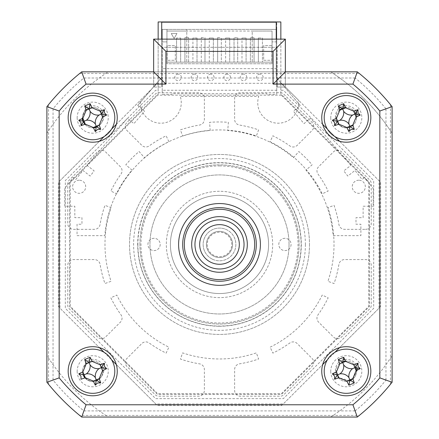 <?xml version="1.0" encoding="UTF-8"?>
<svg xmlns="http://www.w3.org/2000/svg" width="439" height="439" viewBox="0 0 439 439"><rect width="100%" height="100%" fill="white"/><g stroke="black" fill="none" stroke-linecap="round" stroke-linejoin="round"><path stroke-width="0.33" stroke-dasharray="2.19 1.65" d="M276.762 94.297L276.762 90.253L162.238 90.253L162.238 94.297L172.055 94.297L172.055 93.694L266.945 93.694L266.945 94.297L276.762 94.297L276.762 21.95L158.15 21.95L158.15 90.253L155.631 90.253L65.307 180.577L65.307 308.321L155.631 398.645L283.369 398.645L373.693 308.321L373.693 180.577L283.369 90.253L280.85 90.253L280.85 94.555L280.85 39.126M266.945 94.297L266.945 93.694M276.762 90.253L276.762 21.95L280.85 21.95L280.85 90.253M158.15 39.126L158.15 94.555L157.409 94.555L69.603 182.361L69.603 306.537L157.409 394.348L281.591 394.348L369.397 306.537L369.397 182.361L281.591 94.555L280.85 94.555M281.339 95.164L157.661 95.164L70.213 182.613L70.213 306.285L157.661 393.739L281.339 393.739L368.787 306.285L368.787 182.613L281.339 95.164M158.15 94.555L158.15 90.253M365.517 229.317A5.723 5.723 0 0 0 371.24 223.588L371.24 183.628A4.906 4.906 0 0 0 369.803 180.16L341.547 151.899A5.723 5.723 0 0 0 333.448 151.899L318.637 166.716A5.723 5.723 0 0 0 318.023 174.091A121.065 121.065 0 0 1 328.163 191.069L322.231 193.835A114.524 114.524 0 0 0 270.111 141.72L272.877 135.788A121.065 121.065 0 0 1 289.855 145.924A5.723 5.723 0 0 0 297.23 145.314L312.047 130.498A5.723 5.723 0 0 0 312.047 122.404L283.792 94.144A4.906 4.906 0 0 0 280.318 92.706L240.358 92.706A5.723 5.723 0 0 0 234.635 98.435L234.635 119.386A5.723 5.723 0 0 0 239.42 125.033A121.065 121.065 0 0 1 258.593 129.867L256.354 136.019A114.524 114.524 0 0 0 182.646 136.019L180.407 129.867A121.065 121.065 0 0 1 199.58 125.033A5.723 5.723 0 0 0 204.365 119.386L204.365 98.435A5.723 5.723 0 0 0 198.642 92.706L158.682 92.706A4.906 4.906 0 0 0 155.208 94.144L126.953 122.404A5.723 5.723 0 0 0 126.953 130.498L141.77 145.314A5.723 5.723 0 0 0 149.145 145.924A121.065 121.065 0 0 1 166.123 135.788L168.889 141.72A114.524 114.524 0 0 0 116.769 193.835L110.837 191.069A121.065 121.065 0 0 1 120.977 174.091A5.723 5.723 0 0 0 120.363 166.716L105.552 151.899A5.723 5.723 0 0 0 97.453 151.899L69.197 180.16A4.906 4.906 0 0 0 67.76 183.628L67.76 223.588A5.723 5.723 0 0 0 73.483 229.317L94.434 229.317A5.723 5.723 0 0 0 100.081 224.532A121.065 121.065 0 0 1 104.921 205.359L111.072 207.598A114.524 114.524 0 0 0 111.072 281.306L104.921 283.539A121.065 121.065 0 0 1 100.081 264.366A5.723 5.723 0 0 0 94.434 259.581L73.483 259.581A5.723 5.723 0 0 0 67.76 265.31L67.76 305.27A4.906 4.906 0 0 0 69.197 308.738L97.453 336.998A5.723 5.723 0 0 0 105.552 336.998L120.363 322.182A5.723 5.723 0 0 0 120.977 314.807A121.065 121.065 0 0 1 110.837 297.829L116.769 295.063A114.524 114.524 0 0 0 168.889 347.178L166.123 353.115A121.065 121.065 0 0 1 149.145 342.974A5.723 5.723 0 0 0 141.77 343.583L126.953 358.4A5.723 5.723 0 0 0 126.953 366.499L155.208 394.754A4.906 4.906 0 0 0 158.682 396.192L198.642 396.192A5.723 5.723 0 0 0 204.365 390.463L204.365 369.512A5.723 5.723 0 0 0 199.58 363.865A121.065 121.065 0 0 1 180.407 359.031L182.646 352.879A114.524 114.524 0 0 0 256.354 352.879L258.593 359.031A121.065 121.065 0 0 1 239.42 363.865A5.723 5.723 0 0 0 234.635 369.512L234.635 390.463A5.723 5.723 0 0 0 240.358 396.192L280.318 396.192A4.906 4.906 0 0 0 283.792 394.754L312.047 366.499A5.723 5.723 0 0 0 312.047 358.4L297.23 343.583A5.723 5.723 0 0 0 289.855 342.974A121.065 121.065 0 0 1 272.877 353.115L270.111 347.178A114.524 114.524 0 0 0 322.231 295.063L328.163 297.829A121.065 121.065 0 0 1 318.023 314.807A5.723 5.723 0 0 0 318.637 322.182L333.448 336.998A5.723 5.723 0 0 0 341.547 336.998L369.803 308.738A4.906 4.906 0 0 0 371.24 305.27L371.24 265.31A5.723 5.723 0 0 0 365.517 259.581L344.566 259.581A5.723 5.723 0 0 0 338.919 264.366A121.065 121.065 0 0 1 334.079 283.539L327.928 281.306A114.524 114.524 0 0 0 327.928 207.598L334.079 205.359A121.065 121.065 0 0 1 338.919 224.532A5.723 5.723 0 0 0 344.566 229.317L365.517 229.317M162.238 90.253L162.238 94.297M172.055 94.297L172.055 93.694M68.166 371.24A24.54 24.54 0 0 0 92.706 395.78A24.54 24.54 0 0 0 117.246 371.24A24.54 24.54 0 0 0 92.706 346.7A24.54 24.54 0 0 0 68.166 371.24M321.754 371.24A24.54 24.54 0 0 0 346.294 395.78A24.54 24.54 0 0 0 370.834 371.24A24.54 24.54 0 0 0 346.294 346.7A24.54 24.54 0 0 0 321.754 371.24M321.754 117.657A24.54 24.54 0 0 0 346.294 142.198A24.54 24.54 0 0 0 370.834 117.657A24.54 24.54 0 0 0 346.294 93.117A24.54 24.54 0 0 0 321.754 117.657M68.166 117.657A24.54 24.54 0 0 0 92.706 142.198A24.54 24.54 0 0 0 117.246 117.657A24.54 24.54 0 0 0 92.706 93.117A24.54 24.54 0 0 0 68.166 117.657M178.602 244.452A40.898 40.898 0 0 0 219.5 285.35A40.898 40.898 0 0 0 260.398 244.452A40.898 40.898 0 0 0 219.5 203.548A40.898 40.898 0 0 0 178.602 244.452A40.898 40.898 0 0 1 219.5 203.548A40.898 40.898 0 0 1 260.398 244.452A40.898 40.898 0 0 1 219.5 285.35A40.898 40.898 0 0 1 178.602 244.452A40.898 40.898 0 0 0 219.5 285.35A40.898 40.898 0 0 0 260.398 244.452A40.898 40.898 0 0 0 219.5 203.548A40.898 40.898 0 0 0 178.602 244.452M285.35 71.848L285.35 87.026L285.35 71.848L357.302 71.848A220.861 220.861 0 0 1 392.098 106.644L392.098 382.254A220.861 220.861 0 0 1 357.302 417.05L81.698 417.05A220.861 220.861 0 0 1 46.902 382.254L46.902 106.644A220.861 220.861 0 0 1 81.698 71.848L153.65 71.848L153.65 87.026L153.65 71.848M322.687 124.363L285.35 87.026L277.168 87.026L277.168 47.308L161.832 47.308L161.832 87.026L153.65 87.026L116.313 124.363M153.65 39.126L285.35 39.126M77.165 117.657A15.541 15.541 0 0 0 92.706 133.198A15.541 15.541 0 0 0 108.252 117.657A15.541 15.541 0 0 0 92.706 102.117A15.541 15.541 0 0 0 77.165 117.657M330.748 371.24A15.541 15.541 0 0 0 346.294 386.781A15.541 15.541 0 0 0 361.835 371.24A15.541 15.541 0 0 0 346.294 355.7A15.541 15.541 0 0 0 330.748 371.24M77.165 371.24A15.541 15.541 0 0 0 92.706 386.781A15.541 15.541 0 0 0 108.252 371.24A15.541 15.541 0 0 0 92.706 355.7A15.541 15.541 0 0 0 77.165 371.24M330.748 117.657A15.541 15.541 0 0 0 346.294 133.198A15.541 15.541 0 0 0 361.835 117.657A15.541 15.541 0 0 0 346.294 102.117A15.541 15.541 0 0 0 330.748 117.657M111.632 129.05L104.098 136.578M99.417 141.265L59.989 180.692L59.989 308.205L99.417 347.633L58.354 306.57L58.354 182.328L157.376 83.3L281.624 83.3L380.646 182.328L380.646 306.57L339.583 347.633L379.011 308.205L379.011 180.692L339.583 141.265M104.098 352.319L111.632 359.854L104.098 352.319M116.313 364.535L155.741 403.962L283.259 403.962L322.687 364.535L281.624 405.598L157.376 405.598L116.313 364.535M327.368 359.854L334.902 352.319L327.368 359.854M334.902 136.578L327.368 129.05M277.168 87.026L277.168 47.308L161.832 47.308L161.832 87.026L153.65 87.026L140.518 100.158A20.452 20.452 0 0 0 162.737 123.107A20.452 20.452 0 0 0 180.242 96.388L258.758 96.388A20.452 20.452 0 0 0 276.263 123.107A20.452 20.452 0 0 0 298.482 100.158L285.35 87.026L277.168 87.026M84.936 377.886A10.223 10.223 0 0 0 102.935 371.24A10.223 10.223 0 0 1 92.706 381.469A10.223 10.223 0 0 1 82.483 371.24A10.223 10.223 0 0 1 92.706 361.017A10.223 10.223 0 0 1 102.935 371.24A10.223 10.223 0 0 0 92.706 361.017A10.223 10.223 0 0 0 83.064 374.643M342.886 361.599A10.223 10.223 0 0 0 336.065 371.24A10.223 10.223 0 0 1 346.294 361.017A10.223 10.223 0 0 1 356.517 371.24A10.223 10.223 0 0 0 356.49 370.461M355.936 367.838A10.223 10.223 0 0 0 345.509 361.045M339.649 109.882A10.223 10.223 0 0 0 336.065 117.657A10.223 10.223 0 0 1 346.294 107.434A10.223 10.223 0 0 1 356.517 117.657A10.223 10.223 0 0 0 355.936 114.255M355.524 113.262A10.223 10.223 0 0 0 345.509 107.462M342.886 108.016A10.223 10.223 0 0 0 341.899 108.428M96.114 127.299A10.223 10.223 0 0 0 102.935 117.657A10.223 10.223 0 0 1 92.706 127.881A10.223 10.223 0 0 1 82.483 117.657A10.223 10.223 0 0 1 92.706 107.434A10.223 10.223 0 0 1 102.935 117.657A10.223 10.223 0 0 0 92.706 107.434A10.223 10.223 0 0 0 82.51 118.437M309.484 244.452A89.984 89.984 0 0 1 219.5 334.43A89.984 89.984 0 0 1 129.516 244.452A89.984 89.984 0 0 1 219.5 154.468A89.984 89.984 0 0 1 309.484 244.452A89.984 89.984 0 0 1 219.5 334.43A89.984 89.984 0 0 1 129.516 244.452A89.984 89.984 0 0 1 219.5 154.468A89.984 89.984 0 0 1 309.484 244.452M139.909 244.452A79.591 79.591 0 0 1 219.5 164.855A79.591 79.591 0 0 1 299.091 244.452A79.591 79.591 0 0 1 219.5 324.042A79.591 79.591 0 0 1 139.909 244.452A79.591 79.591 0 0 1 219.5 164.855A79.591 79.591 0 0 1 299.091 244.452A79.591 79.591 0 0 1 219.5 324.042A79.591 79.591 0 0 1 139.909 244.452M53.048 380.081L46.902 382.254L46.902 106.644L46.902 382.254L48.537 384.279A220.861 220.861 0 0 0 79.673 415.415L359.327 415.415L357.302 417.05L81.698 417.05L357.302 417.05A220.861 220.861 0 0 0 392.098 382.254L390.463 384.279L390.463 104.619A220.861 220.861 0 0 0 359.327 73.483L357.302 71.848L81.698 71.848L357.302 71.848L355.135 77.999L83.865 77.999A214.715 214.715 0 0 0 53.048 108.817L53.048 380.081A214.715 214.715 0 0 0 83.865 410.904L355.135 410.904L357.302 417.05A220.861 220.861 0 0 0 392.098 382.254L392.098 106.644A220.861 220.861 0 0 0 357.302 71.848A220.861 220.861 0 0 1 392.098 106.644L390.463 104.619M83.865 410.904L81.698 417.05A220.861 220.861 0 0 1 46.902 382.254A220.861 220.861 0 0 0 81.698 417.05L79.673 415.415M48.537 384.279L48.537 104.619A220.861 220.861 0 0 1 79.673 73.483L81.698 71.848L83.865 77.999M81.698 71.848A220.861 220.861 0 0 0 46.902 106.644L53.048 108.817M355.135 410.904A214.715 214.715 0 0 0 385.952 380.081L392.098 382.254M385.952 380.081L385.952 108.817L392.098 106.644M385.952 108.817A214.715 214.715 0 0 0 355.135 77.999M83.064 121.06A10.223 10.223 0 0 0 83.476 122.053M84.936 124.303A10.223 10.223 0 0 0 93.491 127.853M356.517 117.657A10.223 10.223 0 0 1 346.294 127.881A10.223 10.223 0 0 1 336.065 117.657A10.223 10.223 0 0 0 346.294 127.881A10.223 10.223 0 0 0 356.517 117.657M350.69 380.476A10.223 10.223 0 0 0 356.517 371.24A10.223 10.223 0 0 1 346.294 381.469A10.223 10.223 0 0 1 336.065 371.24A10.223 10.223 0 0 0 349.696 380.882M79.673 73.483L359.327 73.483M46.902 106.644L48.537 104.619M182.69 244.452A36.81 36.81 0 0 0 219.5 281.262A36.81 36.81 0 0 0 256.31 244.452A36.81 36.81 0 0 0 219.5 207.642A36.81 36.81 0 0 0 182.69 244.452A36.81 36.81 0 0 1 219.5 207.642A36.81 36.81 0 0 1 256.31 244.452A36.81 36.81 0 0 1 219.5 281.262A36.81 36.81 0 0 1 182.69 244.452A36.81 36.81 0 0 0 219.5 281.262A36.81 36.81 0 0 0 256.31 244.452A36.81 36.81 0 0 0 219.5 207.642A36.81 36.81 0 0 0 182.69 244.452M170.42 244.452A49.08 49.08 0 0 0 219.5 293.532A49.08 49.08 0 0 0 268.58 244.452A49.08 49.08 0 0 0 219.5 195.366A49.08 49.08 0 0 0 170.42 244.452A49.08 49.08 0 0 1 219.5 195.366A49.08 49.08 0 0 1 268.58 244.452A49.08 49.08 0 0 1 219.5 293.532A49.08 49.08 0 0 1 170.42 244.452A49.08 49.08 0 0 0 219.5 293.532A49.08 49.08 0 0 0 268.58 244.452A49.08 49.08 0 0 0 219.5 195.366A49.08 49.08 0 0 0 170.42 244.452A49.08 49.08 0 0 1 219.5 195.366A49.08 49.08 0 0 1 268.58 244.452A49.08 49.08 0 0 1 219.5 293.532A49.08 49.08 0 0 1 170.42 244.452M289.032 244.452A69.532 69.532 0 0 1 219.5 313.978A69.532 69.532 0 0 1 149.968 244.452A69.532 69.532 0 0 1 219.5 174.92A69.532 69.532 0 0 1 289.032 244.452A69.532 69.532 0 0 1 219.5 313.978A69.532 69.532 0 0 1 149.968 244.452A69.532 69.532 0 0 1 219.5 174.92A69.532 69.532 0 0 1 289.032 244.452M154.062 238.317A6.135 6.135 0 0 0 147.927 244.452A6.135 6.135 0 0 0 154.062 250.587A6.135 6.135 0 0 0 160.197 244.452A6.135 6.135 0 0 0 154.062 238.317A6.135 6.135 0 0 0 147.927 244.452A6.135 6.135 0 0 0 154.062 250.587A6.135 6.135 0 0 0 160.197 244.452A6.135 6.135 0 0 0 154.062 238.317M219.5 165.92A78.532 78.532 0 0 1 298.032 244.452A78.532 78.532 0 0 1 219.5 322.978A78.532 78.532 0 0 1 140.968 244.452A78.532 78.532 0 0 1 219.5 165.92M219.5 326.248A81.802 81.802 0 0 0 301.302 244.452A81.802 81.802 0 0 0 219.5 162.649A81.802 81.802 0 0 0 137.698 244.452A81.802 81.802 0 0 0 219.5 326.248M284.938 238.317A6.135 6.135 0 0 0 278.803 244.452A6.135 6.135 0 0 0 284.938 250.587A6.135 6.135 0 0 0 291.073 244.452A6.135 6.135 0 0 0 284.938 238.317A6.135 6.135 0 0 0 278.803 244.452A6.135 6.135 0 0 0 284.938 250.587A6.135 6.135 0 0 0 291.073 244.452A6.135 6.135 0 0 0 284.938 238.317M219.5 191.278A53.168 53.168 0 0 0 166.332 244.452A53.168 53.168 0 0 0 219.5 297.62A53.168 53.168 0 0 0 272.668 244.452A53.168 53.168 0 0 0 219.5 191.278A53.168 53.168 0 0 0 166.332 244.452A53.168 53.168 0 0 0 219.5 297.62A53.168 53.168 0 0 0 272.668 244.452A53.168 53.168 0 0 0 219.5 191.278M276.23 39.126L276.23 77.385L276.23 22.169L161.711 22.169L161.711 77.385L137.725 105.365L144.557 111.221L133.911 123.644L127.529 118.173L87.07 165.371L94.171 170.897L90.154 176.061L82.916 170.436L75.887 179.474L73.302 177.466L64.774 188.43L64.774 206.22L74.828 206.22L74.828 217.673L81.956 217.673L81.956 224.219L77.044 224.219L77.044 235.672L104.806 235.672A114.524 114.524 0 0 1 132.024 170.134L125.812 164.812A122.7 122.7 0 0 1 139.114 151.51L144.436 157.722A114.524 114.524 0 0 1 210.193 130.482L209.562 122.327A122.7 122.7 0 0 1 228.379 122.327L227.753 130.482A114.524 114.524 0 0 1 293.504 157.722L298.827 151.51A122.7 122.7 0 0 1 312.129 164.812L305.923 170.134A114.524 114.524 0 0 1 333.141 235.672L360.896 235.672L360.896 224.219L355.991 224.219L355.991 217.673L363.113 217.673L363.113 206.22L373.166 206.22L373.166 188.43L364.639 177.466L362.054 179.474L355.025 170.436L347.787 176.061L343.77 170.897L350.871 165.371L310.411 118.173L304.029 123.644L293.384 111.221L300.216 105.365L276.23 77.385L300.216 105.365M161.711 39.126L161.711 77.385L137.725 105.365M79.157 180.209A6.547 6.547 0 0 0 72.616 186.756A6.547 6.547 0 0 0 79.157 193.303A6.547 6.547 0 0 0 85.704 186.756A6.547 6.547 0 0 0 79.157 180.209M194.433 74.114A3.271 3.271 0 0 0 191.157 77.385A3.271 3.271 0 0 0 194.433 80.655A3.271 3.271 0 0 0 197.704 77.385A3.271 3.271 0 0 0 194.433 74.114M243.513 74.114A3.271 3.271 0 0 0 240.237 77.385A3.271 3.271 0 0 0 243.513 80.655A3.271 3.271 0 0 0 246.784 77.385A3.271 3.271 0 0 0 243.513 74.114M227.15 74.114A3.271 3.271 0 0 0 223.879 77.385A3.271 3.271 0 0 0 227.15 80.655A3.271 3.271 0 0 0 230.426 77.385A3.271 3.271 0 0 0 227.15 74.114M210.791 74.114A3.271 3.271 0 0 0 207.521 77.385A3.271 3.271 0 0 0 210.791 80.655A3.271 3.271 0 0 0 214.062 77.385A3.271 3.271 0 0 0 210.791 74.114M259.872 74.114A3.271 3.271 0 0 0 256.601 77.385A3.271 3.271 0 0 0 259.872 80.655A3.271 3.271 0 0 0 263.142 77.385A3.271 3.271 0 0 0 259.872 74.114M178.069 74.114A3.271 3.271 0 0 0 174.799 77.385A3.271 3.271 0 0 0 178.069 80.655A3.271 3.271 0 0 0 181.34 77.385A3.271 3.271 0 0 0 178.069 74.114M358.784 180.209A6.547 6.547 0 0 0 352.237 186.756A6.547 6.547 0 0 0 358.784 193.303A6.547 6.547 0 0 0 365.33 186.756A6.547 6.547 0 0 0 358.784 180.209M191.689 244.452A27.811 27.811 0 0 1 219.5 216.636A27.811 27.811 0 0 1 247.311 244.452A27.811 27.811 0 0 1 219.5 272.262A27.811 27.811 0 0 1 191.689 244.452A27.811 27.811 0 0 1 219.5 216.636A27.811 27.811 0 0 1 247.311 244.452A27.811 27.811 0 0 1 219.5 272.262A27.811 27.811 0 0 1 191.689 244.452A27.811 27.811 0 0 1 219.5 216.636A27.811 27.811 0 0 1 247.311 244.452A27.811 27.811 0 0 1 219.5 272.262A27.811 27.811 0 0 1 191.689 244.452M276.762 68.676L162.238 68.676L162.238 71.848L108.296 71.848A205.32 205.32 0 0 0 46.902 133.247L46.902 355.65A205.32 205.32 0 0 0 108.296 417.05L330.704 417.05A205.32 205.32 0 0 0 392.098 355.65L392.098 133.247A205.32 205.32 0 0 0 330.704 71.848L276.762 71.848L276.762 91.581L276.762 29.413L276.762 71.848L162.238 71.848L162.238 91.581L162.238 29.413L166.941 29.413L166.941 41.881L166.941 29.413L162.238 29.413L162.238 41.881L166.941 41.881L162.238 41.881L162.238 29.413L186.778 29.413L186.778 62.135L252.222 62.135L252.222 31.048L272.059 31.048L166.941 31.048L186.778 31.048L186.778 62.135L166.941 62.135L166.941 63.77L272.059 63.77L166.941 63.77L166.941 62.135L184.94 62.135L184.94 37.595L188.622 37.595L184.94 37.595L184.94 62.135L188.622 62.135L188.622 37.595L188.622 62.135L201.298 62.135L201.298 37.595L201.298 62.135L204.98 62.135L204.98 37.595L204.98 62.135L217.662 62.135L217.662 37.595L217.662 62.135L221.338 62.135L221.338 37.595L221.338 62.135L234.02 62.135L234.02 37.595L234.02 62.135L250.378 62.135L250.378 37.595L254.06 37.595L250.378 37.595L250.378 62.135L254.06 62.135L254.06 37.595L254.06 62.135L272.059 62.135L166.941 62.135L166.941 31.048L166.941 62.135L272.059 62.135L252.222 62.135L252.222 31.048M392.098 133.247A205.32 205.32 0 0 0 330.704 71.848L108.296 71.848A205.32 205.32 0 0 0 46.902 133.247L46.902 355.65A205.32 205.32 0 0 0 108.296 417.05L330.704 417.05A205.32 205.32 0 0 0 392.098 355.65M272.059 63.77L272.059 31.048L272.059 63.77M237.702 37.595L237.702 62.135L237.702 37.595L234.02 37.595M217.662 37.595L221.338 37.595M201.298 37.595L204.98 37.595M162.238 68.676L162.238 29.413L276.762 29.413L272.059 29.413L276.762 29.413L276.762 41.881L276.762 29.413L252.222 29.413L272.059 29.413L272.059 41.881L272.059 29.413L166.941 29.413L166.941 31.048L166.941 29.413L186.778 29.413L186.778 31.048M167.149 45.568L167.149 60.291L175.326 60.291L175.326 45.568L167.149 45.568L167.149 60.291L175.326 60.291L175.326 45.568L167.149 45.568M192.913 38.001L192.913 62.135L192.913 38.001L197.007 38.001L197.007 62.135L197.007 38.001L192.913 38.001M192.913 62.135L197.007 62.135L192.913 62.135M209.277 62.135L209.277 38.001L209.277 62.135L213.365 62.135L213.365 38.001L213.365 62.135L209.277 62.135M209.277 38.001L213.365 38.001L209.277 38.001M225.635 62.135L225.635 38.001L225.635 62.135L229.723 62.135L229.723 38.001L229.723 62.135L225.635 62.135M225.635 38.001L229.723 38.001L225.635 38.001M241.993 62.135L241.993 38.001L241.993 62.135L246.087 62.135L246.087 38.001L246.087 62.135L241.993 62.135M241.993 38.001L246.087 38.001L241.993 38.001M176.555 38.001L176.555 62.135L180.643 62.135L180.643 38.001L180.643 62.135L176.555 62.135L176.555 38.001L180.643 38.001L176.555 38.001M258.357 38.001L262.445 38.001L262.445 62.135L262.445 38.001L258.357 38.001L258.357 62.135L262.445 62.135L258.357 62.135L258.357 38.001M263.674 60.291L271.851 60.291L271.851 45.568L263.674 45.568L263.674 60.291L271.851 60.291L271.851 45.568L263.674 45.568L263.674 60.291M176.961 33.501L174.102 38.462L171.237 33.501L176.961 33.501L171.237 33.501L174.102 38.462L176.961 33.501M276.762 41.881L272.059 41.881L276.762 41.881M340.143 107.467A11.902 11.902 0 0 1 343.452 106.101M344.747 105.854A11.902 11.902 0 0 1 354.657 109.19L356.32 111.775M357.214 114.661L352.907 125.241C347.798 128.852 343.018 128.473 338.568 124.105C334.156 118.574 334.397 113.218 339.287 108.032M349.768 380.684L338.568 377.688C334.156 372.157 334.397 366.801 339.287 361.615A11.902 11.902 0 0 1 343.452 359.684M344.747 359.442A11.902 11.902 0 0 1 354.657 362.773L357.214 368.244M357.368 370.044L352.907 378.824L350.492 380.383M137.884 244.452A81.616 81.616 0 0 0 219.5 326.062A81.616 81.616 0 0 0 301.116 244.452A81.616 81.616 0 0 0 219.5 162.836A81.616 81.616 0 0 0 137.884 244.452M82.022 118.673L85.704 108.032A11.902 11.902 0 0 1 101.069 109.19C105.162 115.073 104.581 120.423 99.324 125.241L96.185 127.096M83.421 122.163L82.768 120.955M93.414 127.694L85.1 124.242M82.768 374.538L85.704 361.615A11.902 11.902 0 0 1 101.069 362.773C105.162 368.661 104.581 374.006 99.324 378.824C94.215 382.435 89.435 382.056 84.979 377.688M254.675 244.452A35.175 35.175 0 0 1 219.5 279.627A35.175 35.175 0 0 1 184.325 244.452A35.175 35.175 0 0 1 219.5 209.277A35.175 35.175 0 0 1 254.675 244.452M208.585 266.429A24.54 24.54 0 0 0 241.477 255.366A24.54 24.54 0 0 0 230.415 222.469A24.54 24.54 0 0 0 197.523 233.532A24.54 24.54 0 0 0 208.585 266.429M228.318 226.7A19.815 19.815 0 0 1 237.247 253.265A19.815 19.815 0 0 1 210.682 262.198A19.815 19.815 0 0 1 201.753 235.633A19.815 19.815 0 0 1 228.318 226.7M225.322 232.725A13.088 13.088 0 0 1 231.221 250.274A13.088 13.088 0 0 1 213.678 256.173A13.088 13.088 0 0 1 207.779 238.629A13.088 13.088 0 0 1 225.322 232.725A13.088 13.088 0 0 1 231.221 250.274A13.088 13.088 0 0 1 213.678 256.173A13.088 13.088 0 0 1 207.779 238.629A13.088 13.088 0 0 1 225.322 232.725M212.224 259.103A16.358 16.358 0 0 0 234.152 251.728A16.358 16.358 0 0 0 226.776 229.795A16.358 16.358 0 0 1 234.152 251.728A16.358 16.358 0 0 1 212.224 259.103A16.358 16.358 0 0 1 204.848 237.17A16.358 16.358 0 0 1 226.776 229.795A16.358 16.358 0 0 0 204.848 237.17A16.358 16.358 0 0 0 212.224 259.103M224.96 233.46A12.27 12.27 0 0 1 230.491 249.906A12.27 12.27 0 0 1 214.04 255.438A12.27 12.27 0 0 1 208.509 238.992A12.27 12.27 0 0 1 224.96 233.46M305.39 244.452A85.89 85.89 0 0 1 219.5 330.342A85.89 85.89 0 0 1 133.61 244.452A85.89 85.89 0 0 1 219.5 158.556A85.89 85.89 0 0 1 305.39 244.452"/><path stroke-width="0.66" d="M158.15 39.126L158.15 21.95L280.85 21.95L280.85 39.126M68.166 371.24A24.54 24.54 0 0 0 92.706 395.78A24.54 24.54 0 0 0 117.246 371.24A24.54 24.54 0 0 0 92.706 346.7A24.54 24.54 0 0 0 68.166 371.24M321.754 371.24A24.54 24.54 0 0 0 346.294 395.78A24.54 24.54 0 0 0 370.834 371.24A24.54 24.54 0 0 0 346.294 346.7A24.54 24.54 0 0 0 321.754 371.24M321.754 117.657A24.54 24.54 0 0 0 346.294 142.198A24.54 24.54 0 0 0 370.834 117.657A24.54 24.54 0 0 0 346.294 93.117A24.54 24.54 0 0 0 321.754 117.657M68.166 117.657A24.54 24.54 0 0 0 92.706 142.198A24.54 24.54 0 0 0 117.246 117.657A24.54 24.54 0 0 0 92.706 93.117A24.54 24.54 0 0 0 68.166 117.657M178.602 244.452A40.898 40.898 0 0 0 219.5 285.35A40.898 40.898 0 0 0 260.398 244.452A40.898 40.898 0 0 0 219.5 203.548A40.898 40.898 0 0 0 178.602 244.452M273.08 51.396L165.92 51.396L153.65 39.126L285.35 39.126L285.35 71.848L357.302 71.848L352.934 84.118L273.08 84.118L273.08 51.396L285.35 39.126L285.35 71.848L273.08 84.118M153.65 71.848L153.65 39.126L153.65 71.848L165.92 84.118L86.066 84.118L81.698 71.848L153.65 71.848M46.902 106.644A220.861 220.861 0 0 1 81.698 71.848A220.861 220.861 0 0 0 46.902 106.644L59.172 111.012L59.172 377.886L46.902 382.254L46.902 106.644M379.828 377.886L392.098 382.254L392.098 106.644A220.861 220.861 0 0 0 357.302 71.848A220.861 220.861 0 0 1 392.098 106.644L392.098 382.254A220.861 220.861 0 0 1 357.302 417.05L81.698 417.05L86.066 404.78L352.934 404.78A208.591 208.591 0 0 0 379.828 377.886L379.828 111.012A208.591 208.591 0 0 0 352.934 84.118M116.313 124.363L111.632 129.05M104.098 136.578L99.417 141.265M99.417 347.633L104.098 352.319L99.417 347.633M111.632 359.854L116.313 364.535L111.632 359.854M322.687 364.535L327.368 359.854L322.687 364.535M334.902 352.319L339.583 347.633L334.902 352.319M339.583 141.265L334.902 136.578M327.368 129.05L322.687 124.363M392.098 106.644L379.828 111.012M392.098 382.254A220.861 220.861 0 0 1 357.302 417.05L352.934 404.78M81.698 417.05A220.861 220.861 0 0 1 46.902 382.254A220.861 220.861 0 0 0 81.698 417.05M356.49 370.461A10.223 10.223 0 0 0 355.936 367.838M345.509 361.045A10.223 10.223 0 0 0 342.886 361.599M355.936 114.255A10.223 10.223 0 0 0 355.524 113.262M345.509 107.462A10.223 10.223 0 0 0 342.886 108.016M341.899 108.428A10.223 10.223 0 0 0 339.649 109.882M359.327 415.415A220.861 220.861 0 0 0 390.463 384.279M82.51 118.437A10.223 10.223 0 0 0 83.064 121.06M83.476 122.053A10.223 10.223 0 0 0 84.936 124.303M93.491 127.853A10.223 10.223 0 0 0 96.114 127.299M349.696 380.882A10.223 10.223 0 0 0 350.69 380.476M83.064 374.643A10.223 10.223 0 0 0 84.936 377.886M276.23 39.126L276.23 22.169L161.711 22.169L161.711 39.126M184.325 244.452A35.175 35.175 0 0 0 219.5 279.627A35.175 35.175 0 0 0 254.675 244.452A35.175 35.175 0 0 0 219.5 209.277A35.175 35.175 0 0 0 184.325 244.452M256.31 244.452A36.81 36.81 0 0 1 219.5 281.262A36.81 36.81 0 0 1 182.69 244.452A36.81 36.81 0 0 1 219.5 207.642A36.81 36.81 0 0 1 256.31 244.452M191.689 244.452A27.811 27.811 0 0 1 219.5 216.636A27.811 27.811 0 0 1 247.311 244.452A27.811 27.811 0 0 1 219.5 272.262A27.811 27.811 0 0 1 191.689 244.452M392.098 355.65L392.098 133.247M339.067 108.235L339.287 108.032A11.902 11.902 0 0 1 340.143 107.467M343.452 106.101A11.902 11.902 0 0 1 344.747 105.854M356.32 111.775L357.214 114.661M343.452 359.684A11.902 11.902 0 0 1 344.747 359.442M350.492 380.383L349.768 380.684M357.214 368.244L357.368 370.044M85.1 124.242L83.421 122.163M82.768 120.955L82.022 118.673M96.185 127.096L93.414 127.694M85.1 377.825L82.768 374.538M325.881 379.675A22.087 22.087 0 0 0 354.723 391.654A22.087 22.087 0 0 0 366.702 362.806A22.087 22.087 0 0 0 337.86 350.827A22.087 22.087 0 0 0 325.881 379.675M358.01 366.4L360.232 368.645A55.885 15.403 157.6 0 1 356.128 370.631L352.802 378.643A55.885 15.403 67.6 0 1 354.289 382.945L348.884 385.179A55.885 15.403 -112.4 0 1 346.903 381.079L338.892 377.749A55.885 15.403 157.6 0 1 334.589 379.241L334.573 376.086L332.356 373.836A55.885 15.403 -22.4 0 1 336.455 371.855L339.781 363.843A55.885 15.403 -112.4 0 1 338.293 359.536L343.699 357.302A55.885 15.403 67.6 0 1 345.68 361.407L353.691 364.732A55.885 15.403 -22.4 0 1 357.999 363.24L358.01 366.4M360.232 368.645L355.211 367.553L357.999 363.24M355.211 367.553L354.91 367.679L356.128 370.631M343.699 357.302L342.607 362.318L338.293 359.536M342.607 362.318L342.733 362.625L345.68 361.407M339.94 373.863A9.642 9.642 0 0 1 348.917 377.595A9.642 9.642 0 0 1 352.643 368.617A9.642 9.642 0 0 1 343.666 364.891A9.642 9.642 0 0 1 339.94 373.863L337.371 374.928L332.356 373.836M343.666 364.891L342.733 362.625L339.781 363.843M352.643 368.617L354.91 367.679L353.691 364.732M348.917 377.595L349.85 379.861L352.802 378.643M354.289 382.945L349.85 379.861L346.903 381.079M349.976 380.163L348.884 385.179M337.371 374.928L334.589 379.241M72.298 126.092A22.087 22.087 0 0 0 101.14 138.071A22.087 22.087 0 0 0 113.119 109.223A22.087 22.087 0 0 0 84.277 97.244A22.087 22.087 0 0 0 72.298 126.092M104.427 112.818L106.644 115.062A55.885 15.403 157.6 0 1 102.545 117.043L99.219 125.06A55.885 15.403 67.6 0 1 100.707 129.362L97.551 129.379L95.301 131.596A55.885 15.403 -112.4 0 1 93.32 127.497L85.309 124.166A55.885 15.403 157.6 0 1 81.001 125.658L80.99 122.497L78.768 120.253A55.885 15.403 -22.4 0 1 82.872 118.272L86.198 110.255A55.885 15.403 -112.4 0 1 84.711 105.953L90.116 103.719A55.885 15.403 67.6 0 1 92.097 107.818L100.108 111.149A55.885 15.403 -22.4 0 1 104.411 109.657L104.427 112.818M100.707 129.362L96.393 126.58L95.301 131.596M96.393 126.58L96.267 126.278L93.32 127.497M84.711 105.953L89.15 109.037L86.198 110.255M89.024 108.735L90.116 103.719M90.083 111.308A9.642 9.642 0 0 1 86.357 120.281A9.642 9.642 0 0 1 95.334 124.007A9.642 9.642 0 0 1 99.06 115.034A9.642 9.642 0 0 1 90.083 111.308L89.15 109.037L92.097 107.818M99.06 115.034L101.327 114.096L100.108 111.149M104.411 109.657L101.327 114.096L102.545 117.043M101.628 113.97L106.644 115.062M95.334 124.007L96.267 126.278L99.219 125.06M86.357 120.281L84.09 121.219L85.309 124.166M84.09 121.219L82.872 118.272M78.768 120.253L83.789 121.345L81.001 125.658M351.134 129.379L348.884 131.596A55.885 15.403 -112.4 0 1 346.903 127.497L338.892 124.166A55.885 15.403 157.6 0 1 334.589 125.658L334.573 122.497L332.356 120.253A55.885 15.403 -22.4 0 1 336.455 118.272L339.781 110.255A55.885 15.403 -112.4 0 1 338.293 105.953L343.699 103.719A55.885 15.403 67.6 0 1 345.68 107.818L353.691 111.149A55.885 15.403 -22.4 0 1 357.999 109.657L358.01 112.818L360.232 115.062A55.885 15.403 157.6 0 1 356.128 117.043L352.802 125.06A55.885 15.403 67.6 0 1 354.289 129.362L351.134 129.379M348.917 124.007A9.642 9.642 0 0 1 352.643 115.034A9.642 9.642 0 0 1 343.666 111.308A9.642 9.642 0 0 1 339.94 120.281A9.642 9.642 0 0 1 348.917 124.007L349.976 126.58L348.884 131.596M325.881 126.092A22.087 22.087 0 0 0 354.723 138.071A22.087 22.087 0 0 0 366.702 109.223A22.087 22.087 0 0 0 337.86 97.244A22.087 22.087 0 0 0 325.881 126.092M343.699 103.719L342.607 108.735L338.293 105.953M339.94 120.281L337.371 121.345L332.356 120.253M343.666 111.308L342.733 109.037L339.781 110.255M342.733 109.037L345.68 107.818M352.643 115.034L354.91 114.096L353.691 111.149M357.999 109.657L354.91 114.096L356.128 117.043M355.211 113.97L360.232 115.062M349.976 126.58L354.289 129.362M337.371 121.345L334.589 125.658M72.298 379.675A22.087 22.087 0 0 0 101.14 391.654A22.087 22.087 0 0 0 113.119 362.806A22.087 22.087 0 0 0 84.277 350.827A22.087 22.087 0 0 0 72.298 379.675M104.427 366.4L106.644 368.645A55.885 15.403 157.6 0 1 102.545 370.631L99.219 378.643A55.885 15.403 67.6 0 1 100.707 382.945L97.551 382.962L95.301 385.179A55.885 15.403 -112.4 0 1 93.32 381.079L85.309 377.749A55.885 15.403 157.6 0 1 81.001 379.241L80.99 376.086L78.768 373.836A55.885 15.403 -22.4 0 1 82.872 371.855L86.198 363.843A55.885 15.403 -112.4 0 1 84.711 359.536L90.116 357.302A55.885 15.403 67.6 0 1 92.097 361.407L100.108 364.732A55.885 15.403 -22.4 0 1 104.411 363.24L104.427 366.4M95.334 377.595A9.642 9.642 0 0 1 99.06 368.617A9.642 9.642 0 0 1 90.083 364.891A9.642 9.642 0 0 1 86.357 373.863A9.642 9.642 0 0 1 95.334 377.595L96.393 380.163L95.301 385.179M84.711 359.536L89.15 362.625L86.198 363.843M89.024 362.318L90.116 357.302M90.083 364.891L89.15 362.625L92.097 361.407M99.06 368.617L101.327 367.679L100.108 364.732M104.411 363.24L101.327 367.679L102.545 370.631M101.628 367.553L106.644 368.645M96.393 380.163L100.707 382.945M86.357 373.863L84.09 374.802L85.309 377.749M82.872 371.855L84.09 374.802L78.768 373.836M210.682 262.198A19.815 19.815 0 0 0 237.247 253.265A19.815 19.815 0 0 0 228.318 226.7A19.815 19.815 0 0 0 201.753 235.633A19.815 19.815 0 0 0 210.682 262.198M230.415 222.469A24.54 24.54 0 0 1 241.477 255.366A24.54 24.54 0 0 1 208.585 266.429A24.54 24.54 0 0 1 197.523 233.532A24.54 24.54 0 0 1 230.415 222.469M59.172 377.886A208.591 208.591 0 0 0 86.066 404.78M165.92 51.396L165.92 84.118M86.066 84.118A208.591 208.591 0 0 0 59.172 111.012M338.892 377.749L336.455 371.855M338.892 124.166L336.455 118.272M346.903 127.497L352.802 125.06M93.32 381.079L99.219 378.643"/></g></svg>
